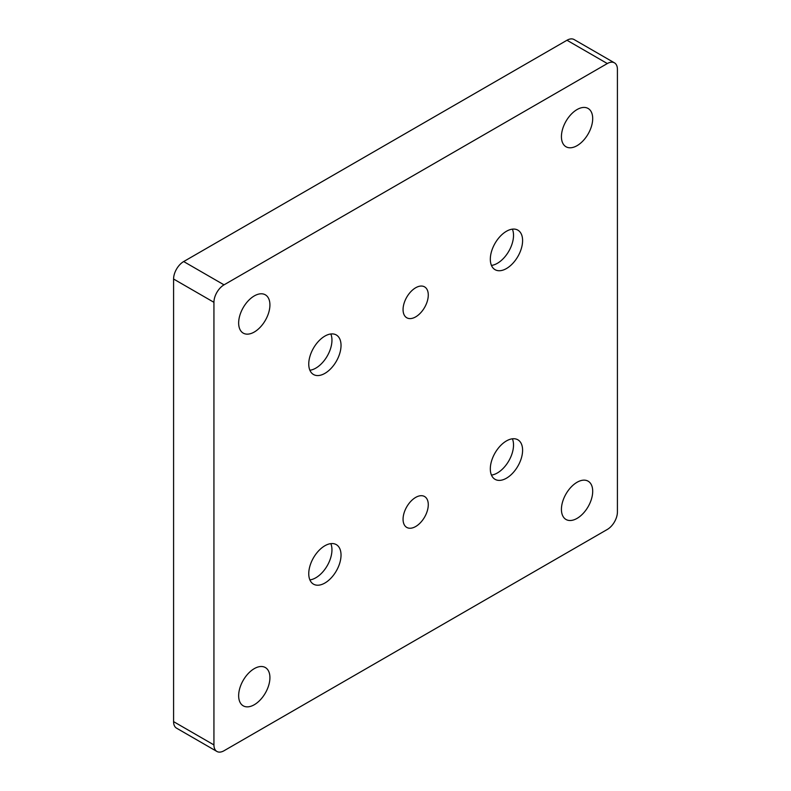 <?xml version="1.0" encoding="UTF-8"?>
<svg xmlns="http://www.w3.org/2000/svg" width="791" height="791" viewBox="0 0 791 791"><rect width="100%" height="100%" fill="white"/><g stroke="black" fill="none" stroke-linecap="round" stroke-linejoin="round"><path stroke-width="1.19" d="M617.415 511.975L617.415 69.371A14.268 8.236 120 0 0 614.459 62.845A14.268 8.236 120 0 0 607.32 63.547L224.021 284.849A14.268 8.236 120 0 0 213.936 302.32L213.936 744.924A14.268 8.236 120 0 0 216.892 751.45A14.268 8.236 120 0 0 224.021 750.748L607.32 529.446A14.268 8.236 120 0 0 617.415 511.975M614.459 62.845L574.108 39.55A14.268 8.236 120 0 0 566.979 40.252L183.68 261.554A14.268 8.236 120 0 0 173.585 279.025L173.585 721.629A14.268 8.236 120 0 0 176.541 728.155L216.892 751.45M415.671 287.766A17.827 10.293 120 0 0 404.023 303.477A17.827 10.293 120 0 0 406.762 317.764A17.827 10.293 120 0 0 415.671 316.884A17.827 10.293 120 0 0 427.318 301.163A17.827 10.293 120 0 0 424.589 286.876A17.827 10.293 120 0 0 415.671 287.766M415.671 497.41A17.827 10.293 120 0 0 404.023 513.132A17.827 10.293 120 0 0 406.762 527.419A17.827 10.293 120 0 0 415.671 526.529A17.827 10.293 120 0 0 427.318 510.818A17.827 10.293 120 0 0 424.589 496.53A17.827 10.293 120 0 0 415.671 497.41M577.064 482.273A22.108 12.765 120 0 0 562.619 501.761A22.108 12.765 120 0 0 566.01 519.479A22.108 12.765 120 0 0 588.118 506.715A22.108 12.765 120 0 0 588.118 481.175A22.108 12.765 120 0 0 577.064 482.273M254.287 668.632A22.108 12.765 120 0 0 239.841 688.111A22.108 12.765 120 0 0 243.233 705.829A22.108 12.765 120 0 0 265.341 693.064A22.108 12.765 120 0 0 265.341 667.535A22.108 12.765 120 0 0 254.287 668.632M254.287 295.913A22.108 12.765 120 0 0 239.841 315.401A22.108 12.765 120 0 0 243.233 333.12A22.108 12.765 120 0 0 265.341 320.345A22.108 12.765 120 0 0 265.341 294.816A22.108 12.765 120 0 0 254.287 295.913M577.064 109.553A22.108 12.765 120 0 0 562.619 129.042A22.108 12.765 120 0 0 566.01 146.76A22.108 12.765 120 0 0 588.118 133.995A22.108 12.765 120 0 0 588.118 108.466A22.108 12.765 120 0 0 577.064 109.553M506.458 440.923A22.82 13.18 120 0 0 491.547 461.034A22.82 13.18 120 0 0 495.047 479.326A22.82 13.18 120 0 0 506.458 478.199A22.82 13.18 120 0 0 521.368 458.088A22.82 13.18 120 0 0 517.868 439.796A22.82 13.18 120 0 0 506.458 440.923M324.893 545.75A22.82 13.18 120 0 0 309.983 565.862A22.82 13.18 120 0 0 313.483 584.154A22.82 13.18 120 0 0 324.893 583.026A22.82 13.18 120 0 0 339.804 562.905A22.82 13.18 120 0 0 336.304 544.623A22.82 13.18 120 0 0 324.893 545.75M324.893 336.096A22.82 13.18 120 0 0 309.983 356.207A22.82 13.18 120 0 0 313.483 374.499A22.82 13.18 120 0 0 324.893 373.372A22.82 13.18 120 0 0 339.804 353.261A22.82 13.18 120 0 0 336.304 334.969A22.82 13.18 120 0 0 324.893 336.096M506.458 231.269A22.82 13.18 120 0 0 491.547 251.39A22.82 13.18 120 0 0 495.047 269.672A22.82 13.18 120 0 0 506.458 268.545A22.82 13.18 120 0 0 521.368 248.433A22.82 13.18 120 0 0 517.868 230.141A22.82 13.18 120 0 0 506.458 231.269M491.448 265.42A22.82 13.18 120 0 0 497.381 263.304A22.82 13.18 120 0 0 512.39 229.153M309.884 370.247A22.82 13.18 120 0 0 315.817 368.131A22.82 13.18 120 0 0 330.826 333.98M309.884 579.902A22.82 13.18 120 0 0 315.817 577.776A22.82 13.18 120 0 0 330.826 543.635M491.448 475.075A22.82 13.18 120 0 0 497.381 472.959A22.82 13.18 120 0 0 512.39 438.807M224.021 284.849L183.68 261.554M607.32 63.547L566.979 40.252M213.936 744.924L173.585 721.629M213.936 302.32L173.585 279.025"/></g></svg>
